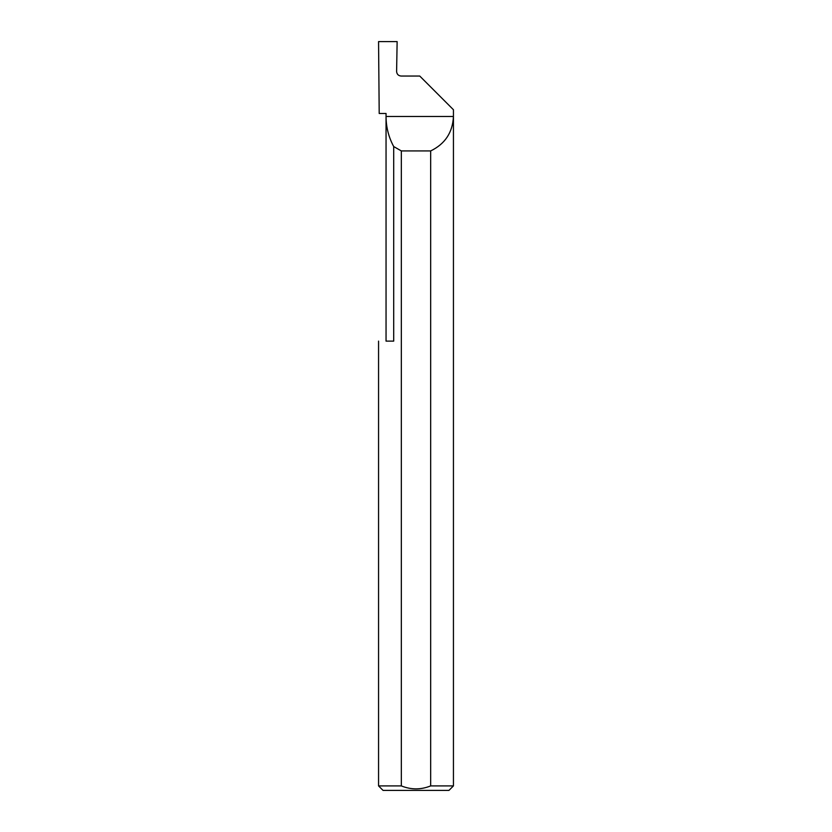 <?xml version="1.0" encoding="UTF-8"?>
<svg xmlns="http://www.w3.org/2000/svg" width="832" height="832" viewBox="0 0 832 832"><rect width="100%" height="100%" fill="white"/><g stroke="black" fill="none" stroke-linecap="round" stroke-linejoin="round"><path stroke-width="1.25" d="M386.048 341.12L386.048 116.48C386.09 127.14 388.648 137.176 393.702 146.557L393.702 341.12L386.048 341.12M386.048 113.485L386.048 116.48L453.44 116.48C452.67 132.465 445.078 143.946 430.674 150.925L430.674 785.907L453.44 785.907L453.44 109.741L419.744 76.045L401.107 76.045C398.393 75.764 396.895 74.266 396.604 71.552L397.134 41.6L378.56 41.6L379.205 113.485L386.048 113.485M453.44 785.907L448.947 790.4L383.053 790.4L378.56 785.907L401.326 785.907C411.102 789.849 420.878 789.849 430.674 785.907M378.56 785.907L378.56 341.12M401.326 785.907L401.326 150.925L393.702 146.557M401.326 150.925L430.674 150.925"/></g></svg>

